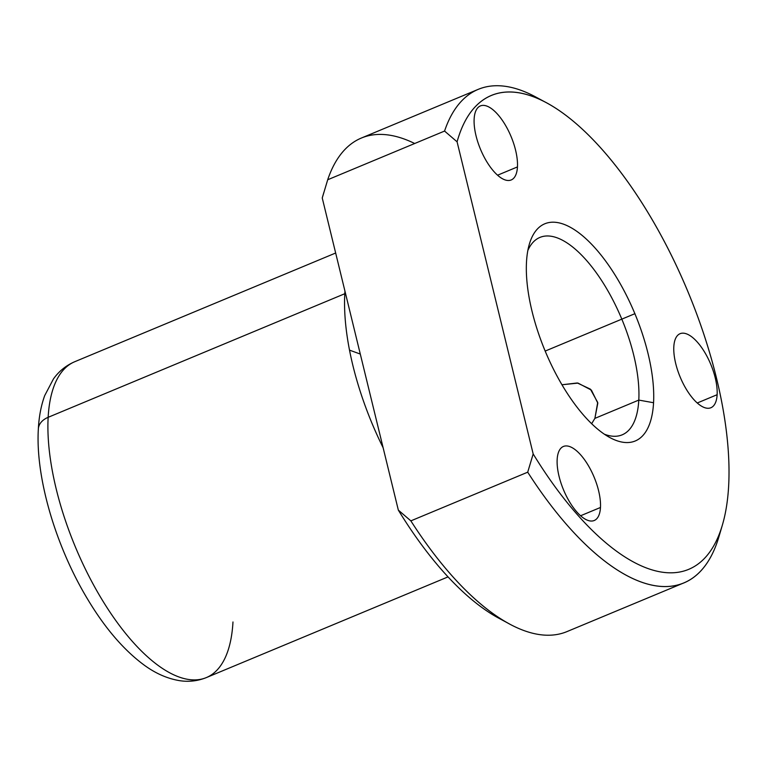 <?xml version="1.0" encoding="UTF-8"?>
<svg xmlns="http://www.w3.org/2000/svg" width="767" height="767" viewBox="0 0 767 767"><rect width="100%" height="100%" fill="white"/><g stroke="black" fill="none" stroke-linecap="round" stroke-linejoin="round"><path stroke-width="1.15" d="M594.885 418.379L597.809 403.145L591.405 390.115L578.04 383.097L561.971 384.766L577.311 382.973L590.389 389.147L597.704 402.445L594.885 418.379L591.654 423.71L594.885 418.379L638.796 400.086L594.885 418.379M527.84 250.493A106.929 44.179 -112.6 0 1 539.91 237.425A106.929 44.179 -112.6 0 1 605.038 285.986A106.929 44.179 -112.6 0 1 638.796 400.086L653.561 402.733A117.629 48.589 67.4 0 0 594.703 247.588A117.629 48.589 67.4 0 0 526.498 262.036A117.629 48.589 67.4 0 0 585.355 417.171A117.629 48.589 67.4 0 0 653.561 402.733A117.629 48.589 -112.6 0 1 609.995 437.631A117.629 48.589 -112.6 0 1 526.498 262.036A117.629 48.589 -112.6 0 1 529.364 244.098A117.629 48.589 -112.6 0 1 602.172 256.504A117.629 48.589 -112.6 0 1 653.561 402.733L638.796 400.086A106.929 44.179 67.4 0 0 594.799 270.713A106.929 44.179 67.4 0 0 527.84 250.493M335.658 253.014L74.763 361.708C66.087 365.456 58.992 371.19 53.469 378.908L44.726 395.551C41.102 405.532 38.973 416.663 38.35 428.935C35.368 477.496 55.723 546.209 87.438 598.874C104.475 627.396 123.036 649.208 143.122 664.318C154.713 673.033 166.775 678.469 179.296 680.617C188.615 682.093 197.637 681.086 206.371 677.577A171.089 70.679 -112.6 0 1 102.164 599.871A171.089 70.679 -112.6 0 1 48.148 417.315L344.795 293.723A171.089 70.679 -112.6 0 1 344.958 291.172A171.089 70.679 67.4 0 0 344.795 293.723L48.148 417.315A171.089 70.679 -112.6 0 1 74.763 361.708A171.089 70.679 67.4 0 0 48.148 417.315A21.39 14.803 -176.8 0 0 38.35 428.935L38.35 428.935A21.39 14.803 3.2 0 1 48.148 417.315A171.089 70.679 67.4 0 0 102.164 599.871A171.089 70.679 67.4 0 0 206.371 677.577A171.089 70.679 67.4 0 0 232.976 621.97M344.795 293.723A171.089 70.679 67.4 0 0 383.117 447.717A171.089 70.679 -112.6 0 1 344.795 293.723L345.62 293.876L344.795 293.723M323.118 194.981A256.638 106.019 67.4 0 0 322.245 197.991L398.332 510.113A256.638 106.019 67.4 0 0 504.072 620.877M414.688 143.506A267.338 110.438 67.4 0 0 327.701 179.756L322.245 197.991A256.638 106.019 -112.6 0 1 322.83 195.93L323.904 192.316M722.389 525.012A256.638 106.019 67.4 0 0 728.65 485.875A256.638 106.019 -112.6 0 1 533.17 453.939L527.715 472.184L533.17 453.939A256.638 106.019 67.4 0 0 722.389 525.012L718.909 536.785A267.338 110.438 -112.6 0 1 527.715 472.184L410.853 520.87L527.715 472.184A267.338 110.438 67.4 0 0 683.857 582.901L566.995 631.586A267.338 110.438 -112.6 0 1 410.853 520.87L398.332 510.113L410.853 520.87A267.338 110.438 67.4 0 0 509.566 624.002L498.761 618.183A256.638 106.019 -112.6 0 1 398.332 510.113L322.245 197.991L327.701 179.756L444.563 131.061A267.338 110.438 -112.6 0 1 535.654 96.939L546.459 102.759A256.638 106.019 67.4 0 0 457.084 141.818L444.563 131.061L457.084 141.818A256.638 106.019 -112.6 0 1 615.565 165.586A256.638 106.019 -112.6 0 1 728.65 485.875A256.638 106.019 67.4 0 0 546.459 102.759M683.857 582.901A267.338 110.438 67.4 0 0 720.558 530.678M533.17 453.939L457.084 141.818L533.17 453.939M600.475 507.476A40.105 16.567 67.4 0 0 580.408 454.582A40.105 16.567 67.4 0 0 557.158 459.51A40.105 16.567 67.4 0 0 577.225 512.394A40.105 16.567 67.4 0 0 600.475 507.476L580.59 515.76L600.475 507.476A40.105 16.567 -112.6 0 1 594.233 520.505A40.105 16.567 -112.6 0 1 569.814 502.289A40.105 16.567 -112.6 0 1 557.158 459.51A40.105 16.567 -112.6 0 1 563.39 446.471A40.105 16.567 -112.6 0 1 587.81 464.687A40.105 16.567 -112.6 0 1 600.475 507.476M517.457 166.918A40.105 16.567 67.4 0 0 497.39 114.034A40.105 16.567 67.4 0 0 474.14 118.952A40.105 16.567 67.4 0 0 494.207 171.846A40.105 16.567 67.4 0 0 517.457 166.918L497.572 175.202L517.457 166.918A40.105 16.567 -112.6 0 1 511.215 179.957A40.105 16.567 -112.6 0 1 486.796 161.741A40.105 16.567 -112.6 0 1 474.14 118.952A40.105 16.567 -112.6 0 1 480.372 105.923A40.105 16.567 -112.6 0 1 504.801 124.139A40.105 16.567 -112.6 0 1 517.457 166.918M717.135 394.708A40.105 16.567 67.4 0 0 697.069 341.814A40.105 16.567 67.4 0 0 673.819 346.742A40.105 16.567 67.4 0 0 693.886 399.626A40.105 16.567 67.4 0 0 717.135 394.708L697.251 402.991L717.135 394.708A40.105 16.567 -112.6 0 1 710.894 407.737A40.105 16.567 -112.6 0 1 686.475 389.531A40.105 16.567 -112.6 0 1 673.819 346.742A40.105 16.567 -112.6 0 1 680.051 333.712A40.105 16.567 -112.6 0 1 704.48 351.919A40.105 16.567 -112.6 0 1 717.135 394.708M604.386 434.208A106.929 44.179 67.4 0 0 638.796 400.086A106.929 44.179 -112.6 0 1 622.162 434.841A106.929 44.179 -112.6 0 1 604.386 434.208M444.563 131.061L327.701 179.756A267.338 110.438 -112.6 0 1 361.362 138.041L478.225 89.356A267.338 110.438 67.4 0 0 444.563 131.061M541.147 100.074A267.338 110.438 67.4 0 0 478.225 89.356M360.289 354.057L349.742 350.222M545.174 351.075L634.98 313.655M206.371 677.577L448.043 576.889"/></g></svg>
